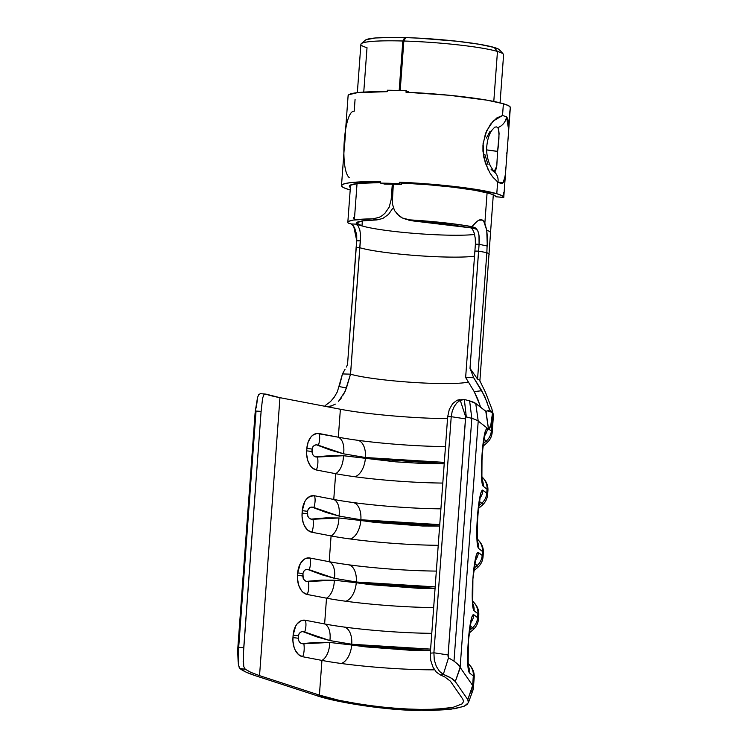 <?xml version="1.0" encoding="UTF-8"?>
<svg xmlns="http://www.w3.org/2000/svg" width="748" height="748" viewBox="0 0 748 748"><rect width="100%" height="100%" fill="white"/><g stroke="black" fill="none" stroke-linecap="round" stroke-linejoin="round"><path stroke-width="1.12" d="M365.108 40.962L366.043 39.728L375.374 37.98L393.317 37.4L405.556 37.821L404.715 37.578L402.817 41L399.18 90.489L402.817 41L404.715 37.578A67.619 6.657 -175.8 0 0 365.463 40.102L361.293 43.665A71.537 7.05 4.2 0 1 402.817 41A71.537 7.05 -175.8 0 0 360.891 44.338L357.348 92.649M363.752 92.098L367.016 47.694A71.537 7.05 4.2 0 1 361.293 43.665M500.066 102.841L503.591 54.819A71.537 7.05 -175.8 0 0 497.467 51.453A71.537 7.05 4.2 0 1 503.292 54.09L499.683 49.957A67.619 6.657 -175.8 0 0 494.176 47.461L497.467 51.453L493.792 101.429L497.467 51.453A71.537 7.05 -175.8 0 0 403.836 41.028L400.199 90.527L403.836 41.028A71.537 7.05 4.2 0 1 497.467 51.453L494.176 47.461L479.122 44.244L457.037 41.243L418.197 38.12L405.678 37.606L403.836 41.028L405.678 37.606A67.619 6.657 -175.8 0 1 494.176 47.461L498.327 49.003L499.945 50.425M486.583 411.232L487.313 410.764L490.062 411.522L490.697 410.53L491.651 412.242L489.042 411.353L490.576 411.381L490.697 410.53L493.428 415L491.866 408.913L485.461 392.317L479.795 380.713A71.958 7.087 4.2 0 0 477.561 379.096L470.006 368.353L473.68 377.721L484.667 396.225L489.547 409.717L490.697 410.53L489.547 409.717L488.911 410.652L485.789 411.307L475.737 403.471A80.475 7.929 -175.8 0 0 469.622 400.9L471.82 418.394A84.281 8.303 4.2 0 1 478.215 421.077L475.737 403.471L469.622 400.9A80.475 7.929 -175.8 0 0 464.826 399.647L464.358 399.554L464.826 399.647A80.475 7.929 -175.8 0 1 469.622 400.9L471.82 418.394L453.989 661.139L457.187 663.682L460.132 667.338L478.215 421.077A84.281 8.303 -175.8 0 0 471.82 418.394A84.281 8.303 -175.8 0 0 466.294 416.963L465.789 417.225L460.254 400.302L464.358 399.554L466.294 416.963A84.281 8.303 4.2 0 1 471.82 418.394L453.989 661.139L448.519 657.81L453.989 661.139C458.028 664.299 460.076 666.365 460.132 667.338L478.215 421.077L486.976 427.912L485.415 430.736L483.404 440.881L481.366 468.687L482.395 484.489L483.245 486.275L487.041 489.229L486.752 493.194L482.956 490.23L481.955 490.566L480.842 492.988L478.842 503.133L476.794 530.93L477.822 546.741L478.673 548.518L482.469 551.482L482.18 555.437L478.383 552.482L477.383 552.809L476.27 555.231L474.269 565.376L472.895 579.008L472.222 593.173L472.596 605.188L474.101 610.761L477.897 613.725L477.607 617.689L473.811 614.725L472.811 615.052L471.698 617.474L469.697 627.628L468.323 641.251L467.65 655.426L468.033 667.44L469.538 673.013L473.325 675.968L472.633 685.467L473.316 689.011L471.549 691.965M433.634 383.397A63.131 6.218 4.2 0 0 468.426 382.013A63.131 6.218 4.2 0 1 433.634 383.397A63.131 6.218 4.2 0 1 352.673 374.757A63.131 6.218 4.2 0 1 350.55 374.178L359.835 247.738A63.131 6.218 -175.8 0 0 416.907 255.601A63.131 6.218 -175.8 0 0 474.55 256.171A63.131 6.218 -175.8 0 1 416.87 255.592A63.131 6.218 -175.8 0 1 359.807 247.728L360.442 240.865L356.749 240.763L356.113 247.625L359.807 247.728L350.522 374.168L345.137 391.391L338.582 401.283L341.144 398.254M408.417 220.052L413.438 220.978L409.773 219.875L443.611 222.698L465.714 225.587L474.784 227.542L477.944 231.076L478.991 235.704L479.085 244.287L470.006 368.353L478.617 251.15L474.933 251.048L478.617 251.15L479.085 244.287L475.391 244.175L465.639 377.488L474.185 391.597L481.787 390.718L473.68 377.721L465.639 377.488L475.391 244.175L475.261 238.35L474.213 233.011M459.88 399.591L456.953 400.264L452.652 403.658L449.286 409.465L447.669 416.776L430.315 653.154L430.745 660.456L432.942 667.057L436.327 672.069L440.142 674.836L444.77 676.94L440.142 674.836L443.751 674.574L451.222 678.137L455.298 681.559L467.799 699.651L468.519 702.222L467.014 704.541L463.311 706.561L449.698 709.459L429.072 710.6L389.811 708.814L362.097 705.476L336.553 700.792L315.562 695.266L255.704 675.809L246.316 672.237L240.145 668.712L245.251 669.226L250.991 672.415L259.537 675.65L319.396 695.107L339.087 700.324L350.765 702.653L376.235 706.486L402.321 708.861L426.323 709.553L445.761 708.487M348.138 223.072L347.839 222.193L348.568 221.399L353.084 220.099L373.056 218.818L376.852 219.921L362.004 220.894L356.637 222.969L361.985 225.915L362.359 220.847L361.985 225.915L355.898 224.11L358.124 225.952L359.788 229.795L360.601 235.031L360.442 240.865L356.749 240.763L356.731 234.919L354.543 227.523L351.373 223.979L348.147 223.072C346.464 220.529 354.767 219.108 373.056 218.818L376.852 219.921L364.762 220.548L357.909 221.847L356.693 222.708L356.964 223.699L361.985 225.915A62.72 6.18 4.2 0 0 417.16 233.61A62.72 6.18 4.2 0 0 474.615 234.461A62.72 6.18 4.2 0 1 417.16 233.61A62.72 6.18 4.2 0 1 361.985 225.915L355.898 224.11L351.373 223.979L348.138 223.072L347.829 222.324M391.167 199.538L392.298 184.214L391.167 199.538L389.241 207.009L391.167 199.538L392.167 199.828L391.167 199.538M379.414 217.257L373.065 218.818L379.18 217.369L382.172 215.63L384.958 213.255L389.119 207.28M392.186 199.566L393.317 184.242L392.261 203.391L394.486 210.534L399.273 216.107L402.443 218.033L409.773 219.875C434.158 221.389 454.868 223.643 471.913 226.635C475.111 223.016 477.448 220.856 478.935 220.164C481.516 218.996 483.489 220.024 484.854 223.241L487.088 192.797L484.854 223.241L486.742 230.216L487.416 237.845L486.845 252.656A71.958 7.087 4.2 0 1 489.155 254.666A71.958 7.087 -175.8 0 0 486.845 252.656L477.561 379.096L470.006 368.353L473.68 377.721L465.639 377.488L474.185 391.597L481.787 390.718L487.818 403.948M353.411 217.556L354.402 219.482L357.039 183.559M471.259 227.916L442.115 223.465L413.438 220.978L471.268 227.925M477.131 221.296L471.904 226.644L474.784 227.542L470.268 227.411L476.354 229.215L470.268 227.411L474.784 227.542C478.402 229.608 479.833 235.19 479.085 244.287L475.391 244.175L475.261 238.35L474.241 233.096L472.502 229.253L470.286 227.411M335.338 404.116L329.793 406.65L326.998 406.678L279.948 397.674L265.942 394.121A75.464 7.433 -175.8 0 0 279.948 397.674L259.537 675.65L250.991 672.415L245.251 669.226L243.745 666.515L243.175 661.578L243.745 647.777L238.696 647.263L256.04 411.054L261.108 411.4L243.745 647.777L238.696 647.263L238.107 660.727L238.593 665.664L239.93 668.525L245.251 669.226L243.745 666.515L243.296 655.042L261.108 411.4L262.595 398.179L263.932 394.701L265.942 394.121L260.22 393.635M479.786 380.704A71.958 7.087 -175.8 0 0 477.561 379.096L486.845 252.656L478.617 251.15L486.845 252.656M324.931 406.547L325.071 405.678L330.476 401.62M330.438 401.657L334.253 397.169L337.367 391.784L342.472 373.935L345.024 369.316M346.268 367.072L347.511 364.772L356.113 247.625L359.807 247.728L360.601 235.031M352.673 374.757A63.131 6.218 4.2 0 1 350.522 374.168L342.472 373.935L339.283 386.604L346.464 387.922L343.351 394.907M474.204 677.342A90.648 8.929 -175.8 0 0 473.325 675.968A14.698 14.474 -52 0 0 469.838 665.402L467.968 663.261L469.838 665.402A86.347 8.508 4.2 0 1 470.305 665.842C473.147 669.189 474.447 673.022 474.204 677.342L473.316 689.011M237.668 650.096L255.115 412.812L256.04 411.054L261.108 411.4L262.595 398.179L263.932 394.701L265.942 394.121M463.564 701.671L462.872 699.24L450.371 681.148L444.77 676.94L450.371 681.148L462.872 699.24L463.582 701.456L462.133 703.868L453.11 707.318L436.757 709.235L414.747 709.431L389.371 707.87L363.248 704.728L339.087 700.324L319.396 695.107L321.939 660.419A81.831 8.06 -175.8 0 0 341.125 663.476A81.831 8.06 -175.8 0 0 434.532 669.825A81.831 8.06 -175.8 0 1 341.125 663.476A18.13 10.248 -81.5 0 0 351.682 644.991L329.737 642.457L316.759 642.373L301.837 643.626L299.976 642.56L298.63 640.671L298.387 635.809L299.144 633.556L300.743 632.088L302.716 631.564L317.161 636.987L329.877 640.559L351.738 644.252L351.682 644.991L351.738 644.252L381.826 647.272L430.605 649.124L351.738 644.252A18.13 10.266 -82.3 0 0 343.8 627.002A81.831 8.06 4.2 0 1 324.623 623.944L326.511 598.176A81.831 8.06 -175.8 0 0 345.688 601.233A81.831 8.06 -175.8 0 0 433.662 607.563A81.831 8.06 -175.8 0 1 345.688 601.233A18.13 10.248 -81.5 0 0 356.254 582.748L334.309 580.214L321.331 580.13L306.399 581.383L304.548 580.317L303.202 578.428L302.959 573.566L303.716 571.313L305.315 569.836L307.288 569.312L321.734 574.745L334.45 578.316L356.31 582.009L356.254 582.748L356.31 582.009L386.398 585.02L435.177 586.871L356.31 582.009A18.13 10.266 -82.3 0 0 348.372 564.759A81.831 8.06 4.2 0 1 329.195 561.701L331.084 535.923A81.831 8.06 -175.8 0 0 350.26 538.981A81.831 8.06 -175.8 0 0 438.235 545.311A81.831 8.06 -175.8 0 1 350.26 538.981A18.13 10.248 -81.5 0 0 360.826 520.496L338.881 517.971L325.904 517.878L310.972 519.131L309.12 518.065L307.774 516.176L307.531 511.323L308.288 509.07L309.887 507.593L311.86 507.069L326.296 512.492L339.022 516.064L360.873 519.757L360.826 520.496L360.873 519.757L390.97 522.777L439.749 524.629L360.873 519.757A18.13 10.266 -82.3 0 0 352.944 502.506A81.831 8.06 4.2 0 1 333.758 499.449L335.656 473.68A81.831 8.06 -175.8 0 0 354.833 476.738A81.831 8.06 -175.8 0 0 442.797 483.068A81.831 8.06 -175.8 0 1 354.833 476.738A18.13 10.248 -81.5 0 0 365.398 458.253L343.454 455.719L330.476 455.635L315.544 456.888L313.692 455.822L312.346 453.933L312.103 449.071L312.86 446.818L314.459 445.341L316.432 444.817L330.868 450.249L343.594 453.821L365.445 457.514L365.398 458.253L365.445 457.514L395.542 460.525L444.321 462.386M256.284 407.922L257.621 397.384L258.714 394.495L260.519 393.682L258.714 394.495M493.446 415.252L492.577 413.887L491.324 430.942L489.033 429.156L490.922 424.331L492.38 413.738L491.324 430.942L486.995 427.921L485.415 430.736L484.816 434.569L485.415 430.736C483.9 436.178 482.778 444.106 482.039 454.513C481.245 464.723 481.142 473.447 481.74 480.693C482.114 483.9 482.619 485.761 483.245 486.275L487.041 489.229L486.752 493.194A90.648 8.929 4.2 0 1 487.621 494.559L487.911 490.604A90.648 8.929 -175.8 0 0 487.041 489.229A14.698 14.474 -52 0 0 483.545 478.664L481.684 476.523L483.545 478.664A86.347 8.508 4.2 0 1 484.012 479.094C486.864 482.451 488.164 486.284 487.911 490.604M469.838 665.402A14.698 14.474 128 0 1 473.325 675.968L472.633 685.467L460.132 667.338L455.298 681.559L467.799 699.651L472.633 685.467L460.291 667.609L455.298 681.559C453.727 679.334 449.875 677.005 443.751 674.574L439.581 671.442L436.346 666.44L434.279 659.979L433.887 652.892L430.315 653.154L447.669 416.776L451.231 416.683L433.887 652.892L430.315 653.154M463.321 399.497L456.953 400.264L452.652 403.658L449.286 409.465L447.669 416.776L451.231 416.683L465.471 418.871L465.63 417.562L447.996 656.174L448.519 657.81L443.312 674.387L443.751 674.574L440.142 674.836L436.327 672.069L432.896 666.973M484.461 435.972A14.698 14.474 -52 0 0 487.5 428.305A14.698 14.474 128 0 1 484.461 435.972M486.995 427.921L488.509 429.09L486.022 411.4L475.737 403.471L478.215 421.077L486.976 427.912M482.946 446.294L486.658 443.125A86.347 8.508 -175.8 0 0 486.312 441.011L483.881 439.113L486.312 441.011A14.698 14.474 -52 0 0 491.324 430.942A90.648 8.929 4.2 0 1 492.193 432.316L493.446 415.262M457.037 402.667L460.254 400.302L457.037 402.667L454.242 406.407L457.037 402.667M452.222 411.204L454.242 406.407L452.222 411.204L451.231 416.683L452.222 411.204M392.765 208.299L388.586 214.33L382.845 218.453L388.586 214.33M376.852 219.921L382.845 218.453L376.852 219.921M490.52 232.768A71.537 7.05 -175.8 0 0 486.742 230.206L483.76 221.315L482.367 220.099L478.926 220.174M483.339 552.847A90.648 8.929 -175.8 0 0 482.469 551.482L482.18 555.437A90.648 8.929 4.2 0 1 483.049 556.811L483.339 552.847C483.591 548.527 482.292 544.694 479.449 541.346A86.347 8.508 4.2 0 0 478.972 540.907L477.112 538.766L478.972 540.907A14.698 14.474 128 0 1 482.469 551.482A14.698 14.474 -52 0 0 478.972 540.907L477.168 539.504L478.972 540.907M478.776 615.099A90.648 8.929 -175.8 0 0 477.897 613.725L477.607 617.689A90.648 8.929 4.2 0 1 478.477 619.054L478.776 615.099C479.019 610.779 477.72 606.946 474.877 603.589A86.347 8.508 4.2 0 0 474.41 603.159L472.54 601.018L474.41 603.159A14.698 14.474 128 0 1 477.897 613.725A14.698 14.474 -52 0 0 474.41 603.159L472.596 601.747L474.41 603.159M444.321 462.376L365.445 457.514L343.594 453.821L318.442 445.266C315.235 444.116 313.122 445.387 312.103 449.071L311.925 451.502C312.384 455.401 314.272 457.234 317.582 457.019A18.13 10.36 -100.6 0 1 316.376 469.987L335.656 473.68A18.13 10.36 -87.1 0 0 343.454 455.719A18.13 10.36 92.9 0 1 335.656 473.68A81.831 8.06 -175.8 0 0 354.833 476.738A18.13 10.248 98.5 0 0 365.398 458.253L444.219 463.816L427.136 463.751L395.477 461.825L343.454 455.719L317.582 457.019A18.13 10.36 79.4 0 1 316.376 469.987A17.148 11.033 89.4 0 1 306.661 450.866A18.13 1.786 4.2 0 1 311.925 451.502A18.13 1.786 -175.8 0 0 306.661 450.866L306.839 448.435A18.13 1.786 4.2 0 1 312.103 449.071A18.13 1.786 -175.8 0 0 306.839 448.435A17.148 11.033 89.4 0 1 319.05 433.513A18.13 9.415 116.1 0 1 318.442 445.266A18.13 9.415 -63.9 0 0 319.05 433.513L338.33 437.206A18.13 10.089 103.2 0 1 343.594 453.821A18.13 10.089 -76.8 0 0 338.33 437.206A81.831 8.06 4.2 0 0 349.185 439.057A81.831 8.06 4.2 0 0 356.927 440.179A81.831 8.06 4.2 0 0 357.516 440.263A18.13 10.266 97.7 0 1 365.445 457.514A18.13 10.266 -82.3 0 0 357.516 440.263A81.831 8.06 4.2 0 0 445.481 446.593A81.831 8.06 4.2 0 1 357.516 440.263A81.831 8.06 4.2 0 1 338.33 437.206L316.89 433.438L312.748 435.214L310.934 437.019L308.148 442.087L306.839 448.435L306.624 454.232L307.811 460.684L310.495 465.957L312.271 467.893L316.376 469.987L335.656 473.68L333.758 499.449L314.478 495.765L310.186 496.251L306.362 499.262L304.81 501.581L302.267 510.688L302.061 516.475L303.239 522.927L304.417 525.769L307.699 530.136L311.804 532.239L331.084 535.923L329.195 561.701L309.906 558.008L305.614 558.504L303.604 559.71L300.238 563.833L297.695 572.931L297.489 578.728L298.667 585.17L301.351 590.452L303.127 592.388L307.232 594.482L326.511 598.176L324.623 623.944A81.831 8.06 4.2 0 0 335.469 625.805A81.831 8.06 4.2 0 0 343.22 626.927A81.831 8.06 4.2 0 0 343.8 627.002A81.831 8.06 4.2 0 0 431.764 633.332A81.831 8.06 4.2 0 1 343.8 627.002A18.13 10.266 97.7 0 1 351.738 644.252L329.877 640.559A18.13 10.089 -76.8 0 0 324.623 623.944L305.334 620.26L301.051 620.746L297.218 623.757L295.666 626.076L293.123 635.183L292.917 640.971L294.104 647.422L295.273 650.264L298.555 654.631L302.659 656.725L321.939 660.419L319.396 695.107L259.537 675.65L279.948 397.674L340.387 409.24C362.509 413.579 403.883 417.552 436.121 418.413A81.831 8.06 -175.8 0 0 447.528 418.628A81.831 8.06 -175.8 0 1 436.121 418.413C403.883 417.552 362.509 413.579 340.387 409.24L338.33 437.206L340.387 409.24L326.998 406.678L332.785 405.64M347.783 564.675A81.831 8.06 4.2 0 0 348.372 564.759A81.831 8.06 4.2 0 0 436.336 571.089A81.831 8.06 4.2 0 1 348.372 564.759A18.13 10.266 97.7 0 1 356.31 582.009L334.45 578.316A18.13 10.089 -76.8 0 0 329.195 561.701A18.13 10.089 103.2 0 1 334.45 578.316L309.298 569.761A18.13 9.415 -63.9 0 0 309.906 558.008A18.13 9.415 116.1 0 1 309.298 569.761C306.091 568.611 303.978 569.883 302.959 573.566A18.13 1.786 -175.8 0 0 297.695 572.931A18.13 1.786 4.2 0 1 302.959 573.566L302.781 575.997A18.13 1.786 -175.8 0 0 297.517 575.362A18.13 1.786 4.2 0 1 302.781 575.997C303.239 579.896 305.128 581.729 308.438 581.505A18.13 10.36 79.4 0 1 307.232 594.482L326.511 598.176A81.831 8.06 -175.8 0 0 345.688 601.233A18.13 10.248 98.5 0 0 356.254 582.748L334.309 580.214A18.13 10.36 92.9 0 1 326.511 598.176A18.13 10.36 -87.1 0 0 334.309 580.214L308.438 581.505A18.13 10.36 -100.6 0 1 307.232 594.482A17.148 11.033 89.4 0 1 297.517 575.362L297.695 572.931A17.148 11.033 89.4 0 1 309.906 558.008L329.195 561.701A81.831 8.06 4.2 0 0 340.041 563.553A81.831 8.06 4.2 0 0 347.783 564.675L339.882 563.534M352.355 502.432A81.831 8.06 4.2 0 0 352.944 502.506A81.831 8.06 4.2 0 0 440.909 508.836A81.831 8.06 4.2 0 1 352.944 502.506A18.13 10.266 97.7 0 1 360.873 519.757L339.022 516.064A18.13 10.089 -76.8 0 0 333.758 499.449A18.13 10.089 103.2 0 1 339.022 516.064L313.87 507.518A18.13 9.415 -63.9 0 0 314.478 495.765A18.13 9.415 116.1 0 1 313.87 507.518C310.663 506.368 308.55 507.63 307.531 511.323A18.13 1.786 -175.8 0 0 302.267 510.688A18.13 1.786 4.2 0 1 307.531 511.323L307.353 513.754A18.13 1.786 -175.8 0 0 302.089 513.119A18.13 1.786 4.2 0 1 307.353 513.754C307.811 517.644 309.7 519.486 313.01 519.262A18.13 10.36 79.4 0 1 311.804 532.239L331.084 535.923A81.831 8.06 -175.8 0 0 350.26 538.981A18.13 10.248 98.5 0 0 360.826 520.496L338.881 517.971A18.13 10.36 92.9 0 1 331.084 535.923A18.13 10.36 -87.1 0 0 338.881 517.971L313.01 519.262A18.13 10.36 -100.6 0 1 311.804 532.239A17.148 11.033 89.4 0 1 302.089 513.119L302.267 510.688A17.148 11.033 89.4 0 1 314.478 495.765L333.758 499.449A81.831 8.06 4.2 0 0 344.613 501.31A81.831 8.06 4.2 0 0 352.355 502.432L344.454 501.282M486.312 441.011L483.236 443.723L486.312 441.011A14.698 14.474 128 0 0 491.324 430.942M483.545 478.664L481.74 477.252L483.545 478.664A14.698 14.474 128 0 1 487.041 489.229M481.946 479.094A14.698 14.474 128 0 1 483.245 486.275A14.698 14.474 -52 0 0 481.946 479.094M481.815 478.131L481.74 480.693L481.815 478.131M481.88 479.234L482.039 454.513L484.854 434.476M375.131 522.422L360.826 520.496L439.646 526.059L422.564 526.003L375.131 522.422M370.559 584.665L356.254 582.748L435.074 588.311L417.992 588.246L370.559 584.665M365.987 646.917L351.682 644.991A18.13 10.248 98.5 0 1 341.125 663.476A81.831 8.06 -175.8 0 1 321.939 660.419A18.13 10.36 -87.1 0 0 329.737 642.457A18.13 10.36 92.9 0 1 321.939 660.419L302.659 656.725A18.13 10.36 -100.6 0 0 303.866 643.757A18.13 10.36 79.4 0 1 302.659 656.725A17.148 11.033 89.4 0 1 292.945 637.614A18.13 1.786 4.2 0 1 298.209 638.25L298.387 635.809C299.406 632.125 301.519 630.863 304.726 632.013L329.877 640.559A18.13 10.089 103.2 0 0 324.623 623.944L305.334 620.26A18.13 9.415 116.1 0 1 304.726 632.013A18.13 9.415 -63.9 0 0 305.334 620.26A17.148 11.033 89.4 0 0 293.123 635.183A18.13 1.786 4.2 0 1 298.387 635.809A18.13 1.786 -175.8 0 0 293.123 635.183L292.945 637.614A18.13 1.786 -175.8 0 1 298.209 638.25C298.667 642.139 300.556 643.981 303.866 643.757L329.737 642.457L351.682 644.991L430.502 650.554L413.429 650.498L365.987 646.917M478.374 508.546L482.086 505.368A86.347 8.508 -175.8 0 0 481.74 503.254L479.309 501.356L481.74 503.254L478.664 505.966L481.74 503.254A14.698 14.474 -52 0 0 486.752 493.194L482.956 490.23C482.32 489.762 481.619 490.679 480.842 492.988C479.328 498.43 478.206 506.359 477.467 516.765C476.672 526.966 476.579 535.69 477.168 542.945C477.542 546.143 478.047 548.004 478.673 548.518L482.469 551.482M473.802 570.789L477.514 567.62A86.347 8.508 -175.8 0 0 477.168 565.507L474.737 563.609L477.168 565.507L474.092 568.218L477.168 565.507A14.698 14.474 -52 0 0 482.18 555.437L478.383 552.482C477.748 552.005 477.046 552.922 476.27 555.231C474.765 560.673 473.634 568.602 472.895 579.008C472.1 589.209 472.007 597.942 472.596 605.188C472.97 608.395 473.475 610.246 474.101 610.761L477.897 613.725M469.23 633.042L472.942 629.863A86.347 8.508 -175.8 0 0 472.596 627.75L470.165 625.852L472.596 627.75L469.529 630.461L472.596 627.75A14.698 14.474 -52 0 0 477.607 617.689L473.811 614.725C473.175 614.248 472.474 615.174 471.698 617.474C470.193 622.925 469.061 630.845 468.323 641.251C467.528 651.461 467.435 660.185 468.033 667.44C468.398 670.638 468.903 672.499 469.538 673.013L473.325 675.968M477.374 541.337A14.698 14.474 128 0 1 478.673 548.518A14.698 14.474 -52 0 0 477.374 541.337M477.243 540.374L477.168 542.945L477.243 540.374M477.308 541.477L477.467 516.765L480.281 496.728M480.244 496.822L480.842 492.988L480.244 496.812M479.898 498.224A14.698 14.474 -52 0 0 482.956 490.23A14.698 14.474 128 0 1 479.898 498.224M486.752 493.194A14.698 14.474 128 0 1 481.74 503.254M472.801 603.589A14.698 14.474 128 0 1 474.101 610.761A14.698 14.474 -52 0 0 472.801 603.589M472.68 602.626L472.596 605.188L472.68 602.626M472.736 603.73L472.895 579.008L475.709 558.971M475.672 559.065L476.27 555.231L475.672 559.065M475.326 560.467A14.698 14.474 -52 0 0 478.383 552.482A14.698 14.474 128 0 1 475.326 560.467M482.18 555.437A14.698 14.474 128 0 1 477.168 565.507M468.239 665.832A14.698 14.474 128 0 1 469.538 673.013A14.698 14.474 -52 0 0 468.239 665.832M468.108 664.869L468.033 667.44L468.108 664.869M468.164 665.972L468.323 641.251L471.137 621.214M471.109 621.308L471.698 617.474L471.109 621.308M470.754 622.719A14.698 14.474 -52 0 0 473.811 614.725A14.698 14.474 128 0 1 470.754 622.719M477.607 617.689A14.698 14.474 128 0 1 472.596 627.75M480.609 407.267L477.645 398.778L474.185 391.597L480.048 405.36M339.283 386.604L346.464 387.922L350.522 374.168L342.472 373.935L345.006 369.362M359.835 247.738L350.55 374.178L359.807 247.728M351.373 223.979L355.898 224.11M488.566 406.201L489.547 409.717L488.229 410.802L491.651 412.242M492.38 413.738A18.747 2.721 -86.6 0 1 489.033 429.156L488.509 429.09L485.789 411.307M468.379 702.737L473.147 689.619L472.783 685.729L467.799 699.651L468.379 702.737L464.415 706.103L454.662 708.749L416.739 710.469C384.706 710.03 334.431 702.101 315.562 695.266L255.704 675.809C248.392 673.415 243.203 671.05 240.145 668.712L238.584 665.645M465.63 417.562L466.144 416.963M466.294 416.963L464.358 399.554L460.254 400.302L465.789 417.225M451.231 416.683L433.896 652.77L448.136 654.958L465.471 418.871L451.231 416.683M448.519 657.81L448.136 654.958L433.896 652.77L434.279 659.979L436.346 666.44L439.581 671.442L443.312 674.387L448.519 657.81M353.608 225.821L356.749 240.763L347.511 364.772M487.294 246.036L479.085 244.287L487.294 246.036L486.752 230.216M487.313 410.764L489.042 411.353L487.313 410.764M238.575 649.049L238.706 647.151L237.705 649.703M239.538 668.02L239.154 667.366M238.303 663.869L238.453 650.807M255.115 412.812L237.78 648.899L238.706 647.151L256.04 411.054L255.115 412.812M405.098 219.052L413.438 220.978L402.443 218.033L396.543 213.526M325.071 405.678L325.95 405.051M349.325 177.669C339.583 170.105 343.949 110.04 354.206 111.228L355.066 99.465M492.829 177.108L497.981 182.175A12.744 11.239 -53.1 0 0 494.045 171.694L490.361 165.916C487.668 159.838 486.434 153.808 486.649 147.823C487.294 139.67 489.211 133.63 492.371 129.703L494.737 127.188L496.42 126.898L497.859 127.618A12.744 11.809 -42.3 0 0 506.518 116.753L502.525 115.501L493.156 121.101M493.072 121.195L486.677 130.741L483.096 143.532L483.834 157.342L488.107 169.646M488.014 164.541L484.826 154.322M494.007 171.675A12.744 11.239 126.9 0 0 492.614 170.787L491.109 169.338M494.194 171.516L496.784 166.056L497.616 151.358L496.672 167.122L495.391 171.105L494.194 171.516M486.639 149.871A24.497 2.412 -175.8 0 0 497.616 151.358L486.639 149.871M408.296 92.322L408.343 91.658L408.296 92.322M341.499 185.607A81.336 8.013 4.2 0 0 348.465 189.431L350.204 189.927A81.336 8.013 4.2 0 1 348.465 189.431L343.762 187.72L341.63 186.13L342.126 184.719L345.239 183.531L350.859 182.606L368.848 181.642L380.62 181.642L380.517 183.101A81.336 8.013 -175.8 0 1 399.282 183.643L401.517 184.541L401.629 183.082L399.385 182.185L399.282 183.643L401.517 184.541A73.5 7.237 4.2 0 0 384.566 184.055L380.517 183.101L384.566 184.055A73.5 7.237 4.2 0 1 401.517 184.541L401.629 183.082A73.5 7.237 4.2 0 1 489.631 193.498L474.821 190.263L453.279 187.206L427.791 184.7L401.629 183.082L399.385 182.185A81.336 8.013 4.2 0 1 496.784 193.704L497.644 181.942L492.502 176.687L489.856 172.807L485.312 162.961L482.946 151.218L482.956 145.075L485.48 133.49L490.595 124.112L496.794 117.96L502.525 115.501L503.395 103.738A81.336 8.013 -175.8 0 0 405.996 92.219L406.099 90.76A81.336 8.013 -175.8 0 0 387.333 90.218L387.23 91.677A81.336 8.013 -175.8 0 0 348.11 95.641L341.499 185.607A81.336 8.013 4.2 0 1 380.62 181.642L380.517 183.101A81.336 8.013 4.2 0 1 399.282 183.643L399.385 182.185L442.769 185.252L469.23 188.384L496.784 193.704A81.336 8.013 4.2 0 1 503.741 197.407L503.741 197.042M350.373 187.542A73.5 7.237 4.2 0 1 349.316 186.187A73.5 7.237 4.2 0 1 380.554 182.568L357.778 183.466L349.886 185.382L349.438 186.654L350.373 187.542M345.342 135.126L344.463 147.234M348.231 96.165L348.727 94.753L357.469 92.64L387.23 91.677L387.333 90.218A81.336 8.013 4.2 0 1 406.099 90.76L405.996 92.219L449.38 95.286L486.995 100.167L503.395 103.738L508.528 105.674L510.351 107.441L510.239 108.544L510.351 107.441A81.336 8.013 -175.8 0 0 503.395 103.738L502.525 115.501L506.518 116.753L507.827 118.782L508.846 125.449L508.621 131.106M505.498 173.583L504.115 181.381L502.675 183.138L500.627 183.4L497.644 181.942L496.784 193.704L501.927 195.639L503.741 197.407L495.915 196.752L494.176 195.191L489.631 193.498A73.5 7.237 4.2 0 1 495.915 196.752L503.741 197.407M505.47 174.041L510.342 107.628M506.499 153.77L506.564 152.938M498.28 143.803L497.616 151.358C499.309 139.839 499.393 131.919 497.859 127.618L498.626 129.03L499.094 133.724L498.28 143.803M486.378 138.1L490.127 131.181M493.96 171.638L494.054 171.713A12.744 11.239 126.9 0 1 497.981 182.175L503.17 182.671L505.386 175.191L505.816 167.664M508.303 134.902L508.696 129.974L506.518 116.753A12.744 11.809 137.7 0 1 497.859 127.618M503.75 192.283L503.713 195.237M510.239 108.544L509.472 114.304M406.099 90.76L408.343 91.658L406.099 90.76M347.829 222.278L350.56 184.999M493.306 194.789L490.52 232.806M479.87 381.106L490.529 232.796M481.675 476.411L484.012 479.094M486.658 443.125C489.959 440.226 491.81 436.626 492.193 432.316M356.918 440.179L349.026 439.039M477.102 538.663L479.449 541.346M472.53 600.906L474.877 603.589M467.958 663.149L470.305 665.842M482.086 505.368C485.387 502.469 487.238 498.869 487.621 494.559M477.514 567.62C480.814 564.721 482.666 561.112 483.049 556.811M472.942 629.863C476.252 626.964 478.094 623.365 478.477 619.054M343.201 626.918L335.31 625.777M237.658 650.788L238.135 661.662M255.227 411.559L257.209 399.488M495.924 196.799L503.75 197.453L505.461 174.144"/></g></svg>
